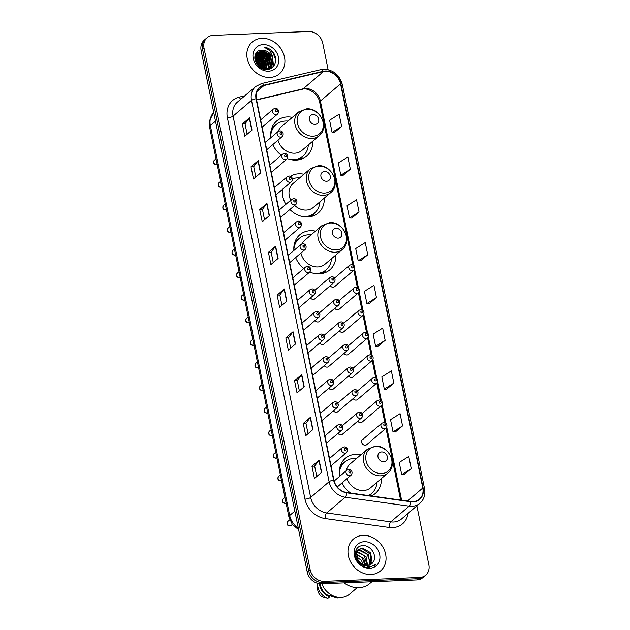 <?xml version="1.0" encoding="UTF-8"?>
<svg xmlns="http://www.w3.org/2000/svg" width="630" height="630" viewBox="0 0 630 630"><rect width="100%" height="100%" fill="white"/><g stroke="black" fill="none" stroke-linecap="round" stroke-linejoin="round"><path stroke-width="0.94" d="M360.982 454.718A23.09 19.388 49.5 0 0 355.942 454.293A23.09 19.388 49.5 0 0 345.35 458.317A23.09 19.388 49.5 0 0 339.696 476.304M341.94 482.974A23.09 19.388 49.5 0 0 350.627 493.062M315.488 231.115A23.09 19.388 49.5 0 0 310.456 230.69A23.09 19.388 49.5 0 0 299.856 234.714A23.09 19.388 49.5 0 0 293.895 250.472M295.635 257.575A23.09 19.388 49.5 0 0 303.833 268.49M309.739 272.042A23.09 19.388 49.5 0 0 319.237 273.877A23.09 19.388 49.5 0 0 329.836 269.853A23.09 19.388 49.5 0 0 335.853 254.977M303.92 174.234A23.09 19.388 49.5 0 0 298.88 173.809A23.09 19.388 49.5 0 0 290.375 176.321M282.366 189.433A23.09 19.388 49.5 0 0 285.886 204.325M289.902 209.491A23.09 19.388 49.5 0 0 307.668 216.996A23.09 19.388 49.5 0 0 318.26 212.971A23.09 19.388 49.5 0 0 324.277 198.103M292.344 117.353A23.09 19.388 49.5 0 0 287.311 116.928A23.09 19.388 49.5 0 0 276.712 120.96A23.09 19.388 49.5 0 0 270.861 137.679M272.822 144.593A23.09 19.388 49.5 0 0 281.334 155.232M287.319 158.579A23.09 19.388 49.5 0 0 296.092 160.122A23.09 19.388 49.5 0 0 306.692 156.09A23.09 19.388 49.5 0 0 312.708 141.222M310.44 297.927A3.268 2.74 49.5 0 0 313.323 299.423A3.268 2.74 49.5 0 0 314.827 298.856L334.089 282.413A3.268 2.74 -130.5 0 1 332.593 282.988A3.268 2.74 -130.5 0 1 329.364 280.925A3.268 2.74 -130.5 0 1 329.844 277.444L314.748 290.328M315.031 320.505A3.268 2.74 49.5 0 0 317.922 321.993A3.268 2.74 49.5 0 0 319.418 321.426L338.68 304.991A3.268 2.74 -130.5 0 1 337.184 305.558A3.268 2.74 -130.5 0 1 333.955 303.495A3.268 2.74 -130.5 0 1 334.443 300.014L319.347 312.897M319.63 343.074A3.268 2.74 49.5 0 0 322.513 344.571A3.268 2.74 49.5 0 0 324.009 343.996L343.271 327.561A3.268 2.74 -130.5 0 1 341.775 328.128A3.268 2.74 -130.5 0 1 338.546 326.064A3.268 2.74 -130.5 0 1 339.034 322.591L323.938 335.467M324.222 365.644A3.268 2.74 49.5 0 0 327.104 367.14A3.268 2.74 49.5 0 0 328.6 366.573L347.87 350.13A3.268 2.74 -130.5 0 1 346.366 350.705A3.268 2.74 -130.5 0 1 343.137 348.642A3.268 2.74 -130.5 0 1 343.626 345.161L328.529 358.045M328.813 388.222A3.268 2.74 49.5 0 0 331.695 389.71A3.268 2.74 49.5 0 0 333.191 389.143L352.461 372.708A3.268 2.74 -130.5 0 1 350.957 373.275A3.268 2.74 -130.5 0 1 347.728 371.212A3.268 2.74 -130.5 0 1 348.217 367.731L333.12 380.614M333.404 410.791A3.268 2.74 49.5 0 0 336.286 412.288A3.268 2.74 49.5 0 0 337.79 411.713L357.052 395.278A3.268 2.74 -130.5 0 1 355.556 395.845A3.268 2.74 -130.5 0 1 352.32 393.781A3.268 2.74 -130.5 0 1 352.808 390.309L337.711 403.184M337.995 433.361A3.268 2.74 49.5 0 0 340.877 434.858A3.268 2.74 49.5 0 0 342.381 434.291L361.644 417.848A3.268 2.74 -130.5 0 1 360.147 418.422A3.268 2.74 -130.5 0 1 356.911 416.359A3.268 2.74 -130.5 0 1 357.399 412.878L342.303 425.762M330.183 285.744A3.268 2.74 49.5 0 0 333.073 287.241A3.268 2.74 49.5 0 0 334.569 286.674L353.832 270.238A3.268 2.74 -130.5 0 1 352.335 270.805A3.268 2.74 -130.5 0 1 349.107 268.742A3.268 2.74 -130.5 0 1 349.595 265.261L351.414 264.553C354.328 264.356 355.934 267.671 353.832 270.238M334.782 308.322A3.268 2.74 49.5 0 0 337.664 309.81A3.268 2.74 49.5 0 0 339.161 309.243L358.423 292.808A3.268 2.74 -130.5 0 1 356.926 293.375A3.268 2.74 -130.5 0 1 353.698 291.312A3.268 2.74 -130.5 0 1 354.186 287.839L356.013 287.123C358.927 286.933 360.525 290.249 358.423 292.808L361.927 309.928M339.373 330.892A3.268 2.74 49.5 0 0 342.255 332.388A3.268 2.74 49.5 0 0 343.752 331.813L363.022 315.378A3.268 2.74 -130.5 0 1 361.518 315.953A3.268 2.74 -130.5 0 1 358.289 313.882A3.268 2.74 -130.5 0 1 358.777 310.409L360.604 309.7C363.518 309.503 365.116 312.819 363.022 315.378M343.964 353.461A3.268 2.74 49.5 0 0 346.846 354.958A3.268 2.74 49.5 0 0 348.343 354.391L367.613 337.956A3.268 2.74 -130.5 0 1 366.109 338.523A3.268 2.74 -130.5 0 1 362.88 336.459A3.268 2.74 -130.5 0 1 363.368 332.979L365.195 332.27C368.109 332.073 369.708 335.388 367.613 337.956M348.555 376.039A3.268 2.74 49.5 0 0 351.438 377.527A3.268 2.74 49.5 0 0 352.942 376.96L372.204 360.525A3.268 2.74 -130.5 0 1 370.708 361.092A3.268 2.74 -130.5 0 1 367.471 359.029A3.268 2.74 -130.5 0 1 367.959 355.548L369.786 354.84C372.7 354.651 374.307 357.958 372.204 360.525L375.708 377.646M353.147 398.609A3.268 2.74 49.5 0 0 356.029 400.105A3.268 2.74 49.5 0 0 357.533 399.53L376.795 383.095A3.268 2.74 -130.5 0 1 375.299 383.67A3.268 2.74 -130.5 0 1 372.062 381.599A3.268 2.74 -130.5 0 1 372.55 378.126L374.377 377.417C377.291 377.22 378.898 380.536 376.795 383.095M357.738 421.179A3.268 2.74 49.5 0 0 360.62 422.675A3.268 2.74 49.5 0 0 362.124 422.108L381.386 405.665A3.268 2.74 -130.5 0 1 379.89 406.24A3.268 2.74 -130.5 0 1 376.661 404.176A3.268 2.74 -130.5 0 1 377.149 400.696L378.969 399.987C381.882 399.79 383.489 403.106 381.386 405.665M363.975 439.134A3.268 2.74 49.5 0 0 362.47 439.709A3.268 2.74 49.5 0 0 361.982 443.181A3.268 2.74 49.5 0 0 365.219 445.245A3.268 2.74 49.5 0 0 366.715 444.678L385.977 428.242A3.268 2.74 -130.5 0 1 384.481 428.809A3.268 2.74 -130.5 0 1 381.252 426.746A3.268 2.74 -130.5 0 1 381.741 423.265L383.56 422.557C386.474 422.368 388.08 425.675 385.977 428.242L400.601 500.023M371.369 495.952A23.09 19.388 49.5 0 0 375.33 493.455A23.09 19.388 49.5 0 0 381.347 478.579M328.128 69.67L322.757 43.249A13.073 10.978 49.5 0 0 308.629 31.5L213.176 35.374A13.073 10.978 49.5 0 0 207.175 37.658L204.293 40.115A13.073 10.978 49.5 0 0 201.135 50.534L307.243 572.056A13.073 10.978 49.5 0 0 321.371 583.805L416.824 579.931A13.073 10.978 49.5 0 0 422.824 577.647L424.266 576.418A13.073 10.978 49.5 0 1 418.265 578.702A13.073 10.978 49.5 0 0 424.266 576.418L425.707 575.19A13.073 10.978 49.5 0 0 428.865 564.771L416.879 505.882M205.734 38.887A13.073 10.978 49.5 0 0 202.577 49.305L308.684 570.827A13.073 10.978 49.5 0 0 322.812 582.577L418.265 578.702L322.812 582.577A13.073 10.978 49.5 0 1 308.684 570.827L202.577 49.305A13.073 10.978 49.5 0 1 205.734 38.887M261.899 38.328A20.916 17.561 49.5 0 0 252.299 41.974A20.916 17.561 49.5 0 0 249.181 64.228A20.916 17.561 49.5 0 0 269.853 77.443A20.916 17.561 49.5 0 0 279.452 73.797A20.916 17.561 49.5 0 0 282.571 51.542A20.916 17.561 49.5 0 0 261.899 38.328A20.916 17.561 49.5 0 0 252.299 41.974A20.916 17.561 49.5 0 0 249.181 64.228A20.916 17.561 49.5 0 0 269.853 77.443A20.916 17.561 49.5 0 0 279.452 73.797A20.916 17.561 49.5 0 0 282.571 51.542A20.916 17.561 49.5 0 0 261.899 38.328M363.03 535.405A20.916 17.561 49.5 0 0 353.43 539.052A20.916 17.561 49.5 0 0 350.311 561.306A20.916 17.561 49.5 0 0 370.983 574.521A20.916 17.561 49.5 0 0 380.583 570.874A20.916 17.561 49.5 0 0 383.702 548.62A20.916 17.561 49.5 0 0 363.03 535.405A20.916 17.561 49.5 0 0 353.43 539.052A20.916 17.561 49.5 0 0 350.311 561.306A20.916 17.561 49.5 0 0 370.983 574.521A20.916 17.561 49.5 0 0 380.583 570.874A20.916 17.561 49.5 0 0 383.702 548.62A20.916 17.561 49.5 0 0 363.03 535.405M325.489 71.3A13.947 11.71 -130.5 0 1 340.554 83.837L422.785 488.014A13.947 11.71 -130.5 0 1 419.423 499.125A13.947 11.71 -130.5 0 1 410.823 501.448L346.807 492.534A13.947 11.71 -130.5 0 1 333.932 480.107L256.347 98.776A13.947 11.71 -130.5 0 1 259.718 87.664A13.947 11.71 -130.5 0 1 264.002 85.515L323.371 71.584A13.947 11.71 -130.5 0 1 325.489 71.3M325.419 70.977A14.293 12.002 49.5 0 0 323.253 71.269L263.875 85.2A14.293 12.002 49.5 0 0 256.04 98.784L333.624 480.123A14.293 12.002 49.5 0 0 346.815 492.857L410.839 501.771A14.293 12.002 49.5 0 0 423.1 488.006L340.869 83.822A14.293 12.002 49.5 0 0 325.419 70.977M404.05 474.76L411.264 468.681L408.783 456.451L399.239 462.459L401.727 474.681L404.137 474.76M395.349 431.975L402.562 425.896L400.074 413.674L390.529 419.682L393.018 431.904L395.435 431.983M386.647 389.198L393.86 383.119L391.372 370.889L381.827 376.897L384.316 389.12L386.725 389.198M377.937 346.413L385.158 340.334L382.67 328.112L373.125 334.12L375.614 346.342L378.024 346.413M334.42 132.505L341.633 126.425L339.145 114.203L329.608 120.212L332.089 132.434L334.506 132.513M343.122 175.29L350.335 169.21L347.855 156.988L338.31 162.989L340.798 175.219L343.208 175.29M351.831 218.067L359.045 211.987L356.556 199.765L347.012 205.774L349.5 217.996L351.91 218.075M360.533 260.851L367.747 254.772L365.258 242.55L355.714 248.551L358.202 260.781L360.62 260.851M369.235 303.636L376.449 297.549L373.96 285.327L364.423 291.336L366.904 303.558L369.322 303.636M207.175 37.658A13.073 10.978 49.5 0 0 204.018 48.077L310.125 569.599A13.073 10.978 49.5 0 0 324.253 581.348L419.706 577.474A13.073 10.978 49.5 0 0 425.707 575.19M304.227 386.757L297.021 392.899L294.533 380.677L301.738 374.535L304.227 386.757M312.929 429.542L305.723 435.684L303.243 423.462L310.44 417.312L312.929 429.542M321.631 472.319L314.433 478.461L311.945 466.239L319.142 460.097L321.631 472.319M278.113 258.41L270.908 264.561L268.427 252.331L275.625 246.188L278.113 258.41M269.412 215.633L262.206 221.776L259.718 209.554L266.923 203.411L269.412 215.633M260.702 172.848L253.504 178.991L251.016 166.769L258.221 160.626L260.702 172.848M252 130.071L244.802 136.214L242.314 123.992L249.511 117.849L252 130.071M295.517 343.972L288.32 350.123L285.831 337.9L293.037 331.75L295.517 343.972M286.815 301.195L279.618 307.338L277.129 295.116L284.327 288.973L286.815 301.195M277.129 295.116L279.846 295.005M281.949 305.345L279.838 294.974L284.13 289.186A3.489 1.04 -11.5 0 1 284.327 288.973M285.831 337.9L288.548 337.79M290.65 348.13L288.54 337.759L292.832 331.963A3.489 1.04 -11.5 0 1 293.037 331.75M242.314 123.992L245.031 123.882M247.133 134.221L245.023 123.85L249.315 118.054A3.489 1.04 -11.5 0 1 249.511 117.849M251.016 166.769L253.732 166.659M255.835 177.006L253.725 166.635L258.017 160.839A3.489 1.04 -11.5 0 1 258.221 160.626M259.718 209.554L262.434 209.443M264.545 219.783L262.434 209.412L266.718 203.616A3.489 1.04 -11.5 0 1 266.923 203.411M268.427 252.331L271.144 252.22M273.247 262.568L271.136 252.197L275.42 246.401A3.489 1.04 -11.5 0 1 275.625 246.188M311.945 466.239L314.661 466.129M316.764 476.469L314.654 466.098L318.945 460.309A3.489 1.04 -11.5 0 1 319.142 460.097M303.243 423.462L305.959 423.352M308.062 433.692L305.952 423.321L310.236 417.525A3.489 1.04 -11.5 0 1 310.44 417.312M294.533 380.677L297.25 380.567M299.36 390.907L297.25 380.536L301.534 374.748A3.489 1.04 -11.5 0 1 301.738 374.535M376.449 297.549L366.904 303.558M367.747 254.772L358.202 260.781M359.045 211.987L349.5 217.996M350.335 169.21L340.798 175.219M341.633 126.425L332.089 132.434M385.158 340.334L375.614 346.342M393.86 383.119L384.316 389.12M402.562 425.896L393.018 431.904M411.264 468.681L401.727 474.681M254.985 55.991L263.679 60.527L265.545 69.016M254.914 56.353L263.23 60.905L265.175 69.032M255.355 54.708L257.253 54.432L265.482 58.992L266.923 68.804M255.244 55.007L256.796 54.818L265.033 59.37L266.592 68.875M255.827 53.708L259.048 52.896L267.285 57.448L268.86 66.922L268.144 68.41M255.709 53.92L258.599 53.282L266.837 57.834L268.404 67.3L267.852 68.52M272.845 59.062A9.852 8.269 49.5 0 0 262.198 50.211C249.968 49.675 254.709 70.489 266.781 69.434C275.452 69.694 278.704 57.913 272.215 51.243C269.9 48.919 267.254 47.581 264.285 47.226C269.522 49.164 272.373 53.109 272.845 59.062L272.459 63.843L270.183 67.158L265.498 69.016L263.277 68.891M256 53.408L260.851 51.361L269.081 55.913L270.656 65.386L269.223 67.851M256.276 53.133L260.403 51.747L268.632 56.298L270.207 65.764L268.963 68.008M256.134 62.85L259.158 66.575M254.985 59.606L260.08 63.599L262.064 68.418M255.118 60.228L259.631 63.984L261.489 68.134M254.811 57.574L261.883 62.063L263.97 68.985M254.811 58.031L261.434 62.441L263.529 68.93M267.97 68.67L267.427 69.387M267.687 68.788L267.262 69.418M269.026 68.079L267.396 69.41M268.774 68.237L268.159 68.883M268.388 68.694L267.537 69.395M262.198 50.211L270.435 54.763L272.01 64.228L269.955 67.347M270.183 67.158L265.427 69.371M273.79 65.985A23.53 19.758 49.5 0 0 272.727 62.961M272.459 62.354A23.53 19.758 49.5 0 0 270.656 59.007M264.498 52.133A23.53 19.758 49.5 0 0 262.545 50.707M269.923 68.851A18.522 15.545 49.5 0 0 269.679 67.583A18.522 15.545 49.5 0 0 269.624 67.347M269.569 67.126A18.522 15.545 49.5 0 0 269.183 65.78M268.9 64.984A18.522 15.545 49.5 0 0 265.6 59.157M263.293 56.668A18.522 15.545 49.5 0 0 258.426 53.29M257.851 53.014A18.522 15.545 49.5 0 0 257.009 52.644M263.175 44.604A14.206 11.931 49.5 0 0 253.221 58.401A14.206 11.931 49.5 0 0 268.577 71.174A14.206 11.931 49.5 0 0 278.523 57.369A14.206 11.931 49.5 0 0 263.175 44.604M264.285 47.226L273.042 52.723L275.672 59.952M272.664 56.692L273.262 65.929L272.743 67.134M260.773 50.313L269.443 55.794L272.089 63.984M272.042 64.796L271.12 68.3M259.143 51.873L267.64 57.33L270.294 65.52M270.246 66.331L270.136 67.174M270.128 67.205L269.687 68.93M257.339 53.408L265.836 58.866L268.49 67.056M268.443 67.867L268.396 68.292M268.333 68.741L268.215 69.308M255.536 54.944L264.041 60.401L266.687 68.591M254.866 56.716L262.238 61.937L264.868 69.032M254.874 58.897L260.434 63.472L262.805 68.725M255.733 62.024L259.938 67.182M272.349 55.432L273.491 65.74L272.995 66.89M261.607 50.219L269.664 55.605L272.317 63.173M272.294 64.26L271.309 68.19M259.883 51.77L267.868 57.141L270.514 64.709M270.498 65.796L270.372 66.93M270.357 67.008L269.868 68.867M258.079 53.306L266.065 58.677L268.711 66.245M268.695 67.331L268.608 68.197M268.553 68.544L268.404 69.268M256.284 54.841L264.261 60.212L266.915 67.78M254.898 56.472L262.466 61.748L265.104 69.032M254.843 58.59L260.662 63.283L263.088 68.828M255.528 61.512L258.859 64.819L260.395 67.497M315.024 124.37A5.229 4.386 49.5 0 0 318.685 119.29A5.229 4.386 49.5 0 0 313.031 114.589A5.229 4.386 49.5 0 0 309.369 119.669A5.229 4.386 49.5 0 0 315.024 124.37M277.995 140.183A15.687 13.167 49.5 0 0 294.683 153.192A15.687 13.167 49.5 0 0 301.88 150.46L319.142 135.734C329.679 127.772 320.095 107.541 306.629 108.856L298.777 111.864A15.687 13.167 49.5 0 0 296.439 128.559A15.687 13.167 49.5 0 0 311.945 138.466A15.687 13.167 49.5 0 0 319.142 135.734M290.714 159.618A20.695 17.38 49.5 0 0 293.478 159.721A20.695 17.38 49.5 0 0 302.975 156.114A20.695 17.38 49.5 0 0 308.346 144.947M287.981 121.078A20.695 17.38 49.5 0 0 285.603 121.015A20.695 17.38 49.5 0 0 276.105 124.622A20.695 17.38 49.5 0 0 270.711 136.182M294.808 160.13A20.695 17.38 49.5 0 0 302.25 156.728L302.975 156.114M276.105 124.622L275.389 125.236A20.695 17.38 49.5 0 0 270.853 132.056M298.777 111.864L281.523 126.591A15.687 13.167 49.5 0 0 278.2 131.434M271.585 128.772A20.892 17.538 49.5 0 1 273.774 126.362L272.255 127M326.592 181.243A5.229 4.386 49.5 0 0 330.254 176.164A5.229 4.386 49.5 0 0 324.607 171.47A5.229 4.386 49.5 0 0 320.946 176.542A5.229 4.386 49.5 0 0 326.592 181.243M294.659 205.427A15.687 13.167 49.5 0 0 306.259 210.073A15.687 13.167 49.5 0 0 313.457 207.341L330.711 192.615C341.247 184.653 331.663 164.414 318.197 165.729L310.354 168.745A15.687 13.167 49.5 0 0 308.007 185.44A15.687 13.167 49.5 0 0 323.521 195.347A15.687 13.167 49.5 0 0 330.711 192.615M302.282 216.5A20.695 17.38 49.5 0 0 305.054 216.602A20.695 17.38 49.5 0 0 314.543 212.995A20.695 17.38 49.5 0 0 319.922 201.82M299.557 177.959A20.695 17.38 49.5 0 0 297.179 177.896A20.695 17.38 49.5 0 0 292.375 178.802M306.377 217.011A20.695 17.38 49.5 0 0 313.827 213.609L314.543 212.995M282.964 188.921A20.695 17.38 49.5 0 0 282.287 193.056M310.354 168.745L293.092 183.472A15.687 13.167 49.5 0 0 290.753 200.175M338.168 238.124A5.229 4.386 49.5 0 0 341.83 233.045A5.229 4.386 49.5 0 0 336.176 228.343A5.229 4.386 49.5 0 0 332.514 233.423A5.229 4.386 49.5 0 0 338.168 238.124M300.919 253.071A15.687 13.167 49.5 0 0 317.827 266.947A15.687 13.167 49.5 0 0 325.025 264.214L342.287 249.488C352.824 241.534 343.24 221.295 329.773 222.611L321.922 225.627A15.687 13.167 49.5 0 0 319.583 242.314A15.687 13.167 49.5 0 0 335.089 252.228A15.687 13.167 49.5 0 0 342.287 249.488M313.858 273.381A20.695 17.38 49.5 0 0 316.622 273.483A20.695 17.38 49.5 0 0 326.12 269.868A20.695 17.38 49.5 0 0 331.49 258.702M311.125 234.832A20.695 17.38 49.5 0 0 308.747 234.769A20.695 17.38 49.5 0 0 299.25 238.384A20.695 17.38 49.5 0 0 293.856 249.937M317.945 273.885A20.695 17.38 49.5 0 0 325.395 270.483L326.12 269.868M299.25 238.384L298.533 238.998A20.695 17.38 49.5 0 0 293.997 245.818M321.922 225.627L304.668 240.353A15.687 13.167 49.5 0 0 301.88 243.936M294.73 242.534A20.892 17.538 49.5 0 1 296.919 240.117L295.399 240.762M383.662 461.727A5.229 4.386 49.5 0 0 387.324 456.648A5.229 4.386 49.5 0 0 381.67 451.946A5.229 4.386 49.5 0 0 378.008 457.026A5.229 4.386 49.5 0 0 383.662 461.727M346.988 478.674A15.687 13.167 49.5 0 0 363.321 490.557A15.687 13.167 49.5 0 0 370.519 487.817L387.781 473.091C398.317 465.137 388.726 444.898 375.267 446.213L367.416 449.229A15.687 13.167 49.5 0 0 365.077 465.916A15.687 13.167 49.5 0 0 380.583 475.831A15.687 13.167 49.5 0 0 387.781 473.091M368.432 495.542A20.695 17.38 49.5 0 0 371.613 493.471A20.695 17.38 49.5 0 0 376.984 482.304M356.619 458.435A20.695 17.38 49.5 0 0 354.241 458.38A20.695 17.38 49.5 0 0 344.744 461.987A20.695 17.38 49.5 0 0 339.349 473.54M368.77 495.59A20.695 17.38 49.5 0 0 370.889 494.085L371.613 493.471M344.744 461.987L344.027 462.601A20.695 17.38 49.5 0 0 339.491 469.421M367.416 449.229L350.154 463.956A15.687 13.167 49.5 0 0 346.319 470.649M340.224 466.137A20.892 17.538 49.5 0 1 342.413 463.719L340.893 464.365M344.043 582.884A23.53 19.758 49.5 0 0 358.88 587.719A23.53 19.758 49.5 0 0 369.676 583.616L371.857 581.758M321.836 583.789A18.522 15.545 49.5 0 0 341.003 597.476A18.522 15.545 49.5 0 0 349.5 594.247L357.147 587.711M355.375 552.408L355.934 552.219M356.352 552.116L357.871 551.951L366.022 556.566L367.668 565.669M355.485 551.872L356.777 550.88M357.115 550.699L360.155 549.998L368.314 554.62L369.802 564.157L369.274 565.307M356.903 551.022L359.588 550.486L367.038 554.203L369.723 560.322L368.889 565.425M355.265 555.109L358.139 549.581L356.17 552.636L358.423 561.519L361.1 563.85L367.077 565.708L371.598 563.992L373.062 562.267L371.991 563.614M358.139 549.581L362.447 548.045L370.598 552.667L372.094 562.204L370.653 564.669M364.754 565.905L359.612 563.677M357.84 549.856L361.872 548.533L370.755 554.369L370.369 564.795M358.06 561.07L358.872 562.023M355.942 556.266L361.455 560.472L363.352 565.063M354.485 556.518L362.612 564.732M355.895 553.904L363.738 558.519L365.754 565.661M355.848 554.424L361.904 557.471L365.211 565.582M357.297 552.431L364.227 555.558L367.219 565.701M373.062 562.267C377.732 556.219 371.046 545.383 363.612 545.651C350.123 544.95 354.69 567.819 368.227 567.465L374.779 565.22L375.85 564.134C373.598 565.905 370.968 566.716 367.967 566.567L361.1 563.85M364.305 541.682A14.206 11.931 49.5 0 0 354.351 555.479A14.206 11.931 49.5 0 0 369.708 568.252A14.206 11.931 49.5 0 0 379.662 554.447A14.206 11.931 49.5 0 0 364.305 541.682M320.221 583.797A13.073 10.978 49.5 0 0 329.49 596.074L331.002 594.783M317.599 583.341A13.947 11.71 49.5 0 0 317.583 584.286L317.662 589.034A8.718 7.316 49.5 0 0 322.04 596.854L327.868 598.5L329.671 596.964L329.49 596.074M317.583 584.286A13.947 11.71 49.5 0 0 327.868 598.5M319.434 583.719A13.947 11.71 49.5 0 0 329.671 596.964M331.451 595.043L331.742 596.46L337.57 598.106A13.947 11.71 49.5 0 0 338.696 597.398M338.428 597.374L337.57 598.106M375.85 564.134L374.669 565.307M201.135 50.534L204.018 48.077M416.824 579.931L419.706 577.474M321.371 583.805L324.253 581.348M307.243 572.056L310.125 569.599M298.636 529.759L292.32 524.42L288.902 516.915L209.57 127L209.451 120.771L213.735 112.439A17.427 14.632 49.5 0 0 210.349 125.575L215.507 121.173M209.57 127A8.718 2.607 -11.5 0 1 210.349 125.575L289.682 515.498L294.84 511.087M288.902 516.915A8.718 2.607 -11.5 0 1 289.682 515.498A17.427 14.632 49.5 0 0 298.305 528.129M340.554 83.837L320.386 101.036A13.947 11.71 49.5 0 0 305.322 88.507A13.947 11.71 49.5 0 0 303.203 88.791L256.544 99.737M408.067 513.395A21.782 18.294 -130.5 0 1 392.553 527.633A21.782 18.294 -130.5 0 1 389.12 527.46L325.096 518.545A21.782 18.294 -130.5 0 1 304.983 499.133L227.398 117.802A21.782 18.294 -130.5 0 1 239.353 97.083L244.802 95.807M410.839 501.771A4.355 1.717 97.9 0 1 409.209 506.158L390.773 521.884A17.427 14.632 49.5 0 0 393.522 522.026A17.427 14.632 49.5 0 0 401.515 518.986L419.95 503.252A17.427 14.632 -130.5 0 1 409.209 506.158L345.193 497.235A17.427 14.632 -130.5 0 1 329.104 481.714L251.52 100.375A4.355 1.299 -11.5 0 1 256.04 98.784M423.1 488.006A4.355 1.299 -11.5 0 1 424.549 488.652L342.318 84.475C339.507 74.836 333.317 69.765 323.749 69.237L320.946 69.615A4.355 2.173 76.8 0 1 323.253 71.269M333.624 480.123A4.355 1.299 168.5 0 0 329.104 481.714L310.661 497.44A17.427 14.632 49.5 0 0 326.757 512.97L390.773 521.884A4.355 1.717 -82.1 0 0 389.12 527.46M346.815 492.857A4.355 1.717 97.9 0 1 345.193 497.235L326.757 512.97A4.355 1.717 -82.1 0 0 325.096 518.545M320.946 69.615L261.576 83.546A4.355 2.173 76.8 0 1 263.875 85.2M227.398 117.802A4.355 1.299 -11.5 0 0 233.076 116.101L251.52 100.375A17.427 14.632 -130.5 0 1 255.725 86.483L237.289 102.218A17.427 14.632 49.5 0 0 233.076 116.101L310.661 497.44A4.355 1.299 -11.5 0 1 304.983 499.133M342.318 84.475A4.355 1.299 168.5 0 0 340.869 83.822M239.353 97.083A4.355 2.173 -103.2 0 0 240.723 99.28M422.785 488.014L407.571 501M401.593 500.165L386.749 427.219M386.001 423.517L382.158 404.649M381.41 400.948L377.567 382.071M376.811 378.378L372.976 359.502M372.22 355.8L368.385 336.932M367.629 333.231L363.793 314.354M363.037 310.661L359.195 291.784M358.446 288.083L354.603 269.215M353.855 265.514L320.386 101.036A7.844 2.347 -11.5 0 0 319.686 102.32C318.489 93.98 307.928 87.192 302.313 89.255A7.844 3.906 -103.2 0 0 303.203 88.791L323.371 71.584M264.002 85.515L256.922 91.555M286.611 301.376L284.13 289.186M277.901 258.591L275.42 246.401M269.199 215.806L266.718 203.616M260.497 173.029L258.017 160.839M251.787 130.245L249.315 118.054M295.312 344.153L292.832 331.963M304.014 386.938L301.534 374.748M312.716 429.715L310.236 417.525M321.426 472.5L318.945 460.309M312.976 136.19A14.411 12.096 49.5 0 0 323.064 122.196A14.411 12.096 49.5 0 0 307.495 109.242A14.411 12.096 49.5 0 0 297.399 123.236A14.411 12.096 49.5 0 0 312.976 136.19M298.163 159.925A20.892 17.538 49.5 0 0 302.786 156.272M324.544 193.064A14.411 12.096 49.5 0 0 334.64 179.07A14.411 12.096 49.5 0 0 319.064 166.115A14.411 12.096 49.5 0 0 308.976 180.117A14.411 12.096 49.5 0 0 324.544 193.064M309.739 216.799A20.892 17.538 49.5 0 0 314.362 213.153M336.121 249.945A14.411 12.096 49.5 0 0 346.209 235.951A14.411 12.096 49.5 0 0 330.64 222.996A14.411 12.096 49.5 0 0 320.544 236.99A14.411 12.096 49.5 0 0 336.121 249.945M321.308 273.68A20.892 17.538 49.5 0 0 325.93 270.034M381.615 473.547A14.411 12.096 49.5 0 0 391.702 459.553A14.411 12.096 49.5 0 0 376.126 446.599A14.411 12.096 49.5 0 0 366.038 460.593A14.411 12.096 49.5 0 0 381.615 473.547M369.322 495.668A20.892 17.538 49.5 0 0 371.424 493.637M352.406 265.962A1.087 0.913 49.5 0 0 352.824 268.002A1.087 0.913 49.5 0 0 352.406 265.962M356.997 288.532A1.087 0.913 49.5 0 0 357.415 290.572A1.087 0.913 49.5 0 0 356.997 288.532M361.589 311.11A1.087 0.913 49.5 0 0 362.006 313.142A1.087 0.913 49.5 0 0 361.589 311.11M366.18 333.68A1.087 0.913 49.5 0 0 366.597 335.719A1.087 0.913 49.5 0 0 366.18 333.68M370.779 356.249A1.087 0.913 49.5 0 0 371.188 358.289A1.087 0.913 49.5 0 0 370.779 356.249M375.37 378.827A1.087 0.913 49.5 0 0 375.779 380.859A1.087 0.913 49.5 0 0 375.37 378.827M379.961 401.397A1.087 0.913 49.5 0 0 380.378 403.436A1.087 0.913 49.5 0 0 379.961 401.397M384.552 423.966A1.087 0.913 49.5 0 0 384.969 426.006A1.087 0.913 49.5 0 0 384.552 423.966M333.073 280.185A1.087 0.913 49.5 0 0 332.664 278.145A1.087 0.913 49.5 0 0 333.073 280.185M337.672 302.754A1.087 0.913 49.5 0 0 337.255 300.715A1.087 0.913 49.5 0 0 337.672 302.754M342.263 325.324A1.087 0.913 49.5 0 0 341.846 323.292A1.087 0.913 49.5 0 0 342.263 325.324M346.854 347.902A1.087 0.913 49.5 0 0 346.437 345.862A1.087 0.913 49.5 0 0 346.854 347.902M351.445 370.471A1.087 0.913 49.5 0 0 351.028 368.432A1.087 0.913 49.5 0 0 351.445 370.471M356.037 393.041A1.087 0.913 49.5 0 0 355.627 391.002A1.087 0.913 49.5 0 0 356.037 393.041M360.628 415.611A1.087 0.913 49.5 0 0 360.218 413.579A1.087 0.913 49.5 0 0 360.628 415.611M217.767 164.217L216.24 164.808C213.578 164.422 212.956 162.902 214.373 160.24A2.614 2.197 49.5 0 0 213.98 163.02A2.614 2.197 49.5 0 0 216.57 164.674A2.614 2.197 49.5 0 0 217.208 164.54M262.135 127.221L277.609 114.022A3.268 2.74 -130.5 0 1 276.105 114.589A3.268 2.74 -130.5 0 1 272.877 112.526A3.268 2.74 -130.5 0 1 273.365 109.045L260.647 119.897M276.594 111.786A1.087 0.913 49.5 0 0 276.176 109.746A1.087 0.913 49.5 0 0 276.594 111.786M222.358 186.787L220.831 187.386C218.169 187 217.547 185.472 218.964 182.81A2.614 2.197 49.5 0 0 218.578 185.59A2.614 2.197 49.5 0 0 221.161 187.244A2.614 2.197 49.5 0 0 221.799 187.118M266.726 149.79L282.201 136.592A3.268 2.74 -130.5 0 1 280.697 137.159A3.268 2.74 -130.5 0 1 277.468 135.096A3.268 2.74 -130.5 0 1 277.956 131.623L265.238 142.474M281.185 134.355A1.087 0.913 49.5 0 0 280.775 132.324A1.087 0.913 49.5 0 0 281.185 134.355M226.95 209.357L225.43 209.955C222.76 209.57 222.138 208.042 223.555 205.38A2.614 2.197 49.5 0 0 223.17 208.168A2.614 2.197 49.5 0 0 225.753 209.814A2.614 2.197 49.5 0 0 226.391 209.688M271.325 172.36L286.792 159.162A3.268 2.74 -130.5 0 1 285.295 159.737A3.268 2.74 -130.5 0 1 282.059 157.673A3.268 2.74 -130.5 0 1 282.547 154.192L269.829 165.044M285.776 156.933A1.087 0.913 49.5 0 0 285.366 154.893A1.087 0.913 49.5 0 0 285.776 156.933M231.541 231.934L230.021 232.525C227.351 232.139 226.729 230.619 228.155 227.958A2.614 2.197 49.5 0 0 227.761 230.737A2.614 2.197 49.5 0 0 230.344 232.391A2.614 2.197 49.5 0 0 230.982 232.257M275.916 194.938L291.383 181.739A3.268 2.74 -130.5 0 1 289.887 182.306A3.268 2.74 -130.5 0 1 286.658 180.243A3.268 2.74 -130.5 0 1 287.146 176.762L274.428 187.614M290.367 179.503A1.087 0.913 49.5 0 0 289.957 177.463A1.087 0.913 49.5 0 0 290.367 179.503M236.14 254.504L234.612 255.103C231.942 254.717 231.32 253.189 232.746 250.527A2.614 2.197 49.5 0 0 232.352 253.307A2.614 2.197 49.5 0 0 234.935 254.961A2.614 2.197 49.5 0 0 235.581 254.835M280.507 217.507L295.974 204.309A3.268 2.74 -130.5 0 1 294.478 204.876A3.268 2.74 -130.5 0 1 291.249 202.813A3.268 2.74 -130.5 0 1 291.737 199.34L279.019 210.192M294.966 202.073A1.087 0.913 49.5 0 0 294.549 200.033A1.087 0.913 49.5 0 0 294.966 202.073M240.731 277.074L239.203 277.673C236.534 277.287 235.911 275.759 237.337 273.097A2.614 2.197 49.5 0 0 236.943 275.885A2.614 2.197 49.5 0 0 239.526 277.531A2.614 2.197 49.5 0 0 240.172 277.405M285.099 240.077L300.573 226.879A3.268 2.74 -130.5 0 1 299.069 227.454A3.268 2.74 -130.5 0 1 295.84 225.39A3.268 2.74 -130.5 0 1 296.328 221.91L283.61 232.761M299.557 224.642A1.087 0.913 49.5 0 0 299.14 222.611A1.087 0.913 49.5 0 0 299.557 224.642M245.322 299.652L243.794 300.242C241.132 299.856 240.502 298.336 241.928 295.675A2.614 2.197 49.5 0 0 241.534 298.455A2.614 2.197 49.5 0 0 244.125 300.108A2.614 2.197 49.5 0 0 244.763 299.974M289.69 262.655L305.164 249.456A3.268 2.74 -130.5 0 1 303.66 250.023A3.268 2.74 -130.5 0 1 300.431 247.96A3.268 2.74 -130.5 0 1 300.919 244.479L288.201 255.331M304.148 247.22A1.087 0.913 49.5 0 0 303.731 245.18A1.087 0.913 49.5 0 0 304.148 247.22M249.913 322.221L248.385 322.82C245.724 322.434 245.101 320.906 246.519 318.245A2.614 2.197 49.5 0 0 246.133 321.024A2.614 2.197 49.5 0 0 248.716 322.678A2.614 2.197 49.5 0 0 249.354 322.552M294.281 285.225L309.755 272.026A3.268 2.74 -130.5 0 1 308.251 272.593A3.268 2.74 -130.5 0 1 305.022 270.53A3.268 2.74 -130.5 0 1 305.511 267.057L292.793 277.901M308.739 269.79A1.087 0.913 49.5 0 0 308.322 267.75A1.087 0.913 49.5 0 0 308.739 269.79M254.504 344.791L252.984 345.39C250.315 345.004 249.693 343.476 251.11 340.814A2.614 2.197 49.5 0 0 250.724 343.594A2.614 2.197 49.5 0 0 253.307 345.248A2.614 2.197 49.5 0 0 253.945 345.122M298.872 307.794L314.346 294.596A3.268 2.74 -130.5 0 1 312.85 295.171A3.268 2.74 -130.5 0 1 309.613 293.107A3.268 2.74 -130.5 0 1 310.102 289.627L297.384 300.478M313.33 292.359A1.087 0.913 49.5 0 0 312.921 290.328A1.087 0.913 49.5 0 0 313.33 292.359M259.095 367.369L257.575 367.959C254.906 367.573 254.284 366.054 255.701 363.392A2.614 2.197 49.5 0 0 255.315 366.172A2.614 2.197 49.5 0 0 257.898 367.818A2.614 2.197 49.5 0 0 258.536 367.692M303.471 330.372L318.938 317.173A3.268 2.74 -130.5 0 1 317.441 317.74A3.268 2.74 -130.5 0 1 314.212 315.677A3.268 2.74 -130.5 0 1 314.693 312.197L301.983 323.048M317.922 314.937A1.087 0.913 49.5 0 0 317.512 312.897A1.087 0.913 49.5 0 0 317.922 314.937M263.694 389.939L262.167 390.537C259.497 390.151 258.875 388.623 260.3 385.962A2.614 2.197 49.5 0 0 259.906 388.741A2.614 2.197 49.5 0 0 262.489 390.395A2.614 2.197 49.5 0 0 263.135 390.269M308.062 352.942L323.529 339.743A3.268 2.74 -130.5 0 1 322.032 340.31A3.268 2.74 -130.5 0 1 318.804 338.247A3.268 2.74 -130.5 0 1 319.292 334.774L306.574 345.618M322.521 337.507A1.087 0.913 49.5 0 0 322.103 335.467A1.087 0.913 49.5 0 0 322.521 337.507M268.286 412.508L266.758 413.107C264.088 412.721 263.466 411.193 264.891 408.531A2.614 2.197 49.5 0 0 264.498 411.311A2.614 2.197 49.5 0 0 267.081 412.965A2.614 2.197 49.5 0 0 267.726 412.839M312.653 375.511L328.12 362.313A3.268 2.74 -130.5 0 1 326.623 362.888A3.268 2.74 -130.5 0 1 323.395 360.817A3.268 2.74 -130.5 0 1 323.883 357.344L311.165 368.196M327.112 360.077A1.087 0.913 49.5 0 0 326.694 358.045A1.087 0.913 49.5 0 0 327.112 360.077M272.877 435.086L271.349 435.676C268.679 435.291 268.057 433.771 269.482 431.101A2.614 2.197 49.5 0 0 269.089 433.889A2.614 2.197 49.5 0 0 271.68 435.535A2.614 2.197 49.5 0 0 272.317 435.409M317.244 398.089L332.719 384.891A3.268 2.74 -130.5 0 1 331.215 385.458A3.268 2.74 -130.5 0 1 327.986 383.394A3.268 2.74 -130.5 0 1 328.474 379.914L315.756 390.765M331.703 382.654A1.087 0.913 49.5 0 0 331.286 380.614A1.087 0.913 49.5 0 0 331.703 382.654M277.468 457.656L275.94 458.246C273.278 457.868 272.656 456.341 274.074 453.679A2.614 2.197 49.5 0 0 273.688 456.459A2.614 2.197 49.5 0 0 276.271 458.112A2.614 2.197 49.5 0 0 276.909 457.986M321.836 420.659L337.31 407.46A3.268 2.74 -130.5 0 1 335.806 408.027A3.268 2.74 -130.5 0 1 332.577 405.964A3.268 2.74 -130.5 0 1 333.065 402.491L320.347 413.335M336.294 405.224A1.087 0.913 49.5 0 0 335.877 403.184A1.087 0.913 49.5 0 0 336.294 405.224M282.059 480.225L280.531 480.824C277.869 480.438 277.247 478.91 278.665 476.248A2.614 2.197 49.5 0 0 278.279 479.028A2.614 2.197 49.5 0 0 280.862 480.682A2.614 2.197 49.5 0 0 281.5 480.556M326.427 443.229L341.901 430.03A3.268 2.74 -130.5 0 1 340.405 430.605A3.268 2.74 -130.5 0 1 337.168 428.534A3.268 2.74 -130.5 0 1 337.656 425.061L324.938 435.913M340.885 427.794A1.087 0.913 49.5 0 0 340.476 425.762A1.087 0.913 49.5 0 0 340.885 427.794M286.65 502.803L285.13 503.394C282.461 503.008 281.838 501.488 283.256 498.818A2.614 2.197 49.5 0 0 282.87 501.606A2.614 2.197 49.5 0 0 285.453 503.252A2.614 2.197 49.5 0 0 286.091 503.126M331.026 465.806L346.492 452.608A3.268 2.74 -130.5 0 1 344.996 453.175A3.268 2.74 -130.5 0 1 341.759 451.112A3.268 2.74 -130.5 0 1 342.248 447.631L329.529 458.483M345.476 450.371A1.087 0.913 49.5 0 0 345.067 448.332A1.087 0.913 49.5 0 0 345.476 450.371M290.044 525.83A2.614 2.197 49.5 0 0 291.249 525.373L289.721 525.963C287.052 525.577 286.43 524.058 287.855 521.396A2.614 2.197 49.5 0 0 287.461 524.176A2.614 2.197 49.5 0 0 290.044 525.83M337.255 486.974L351.083 475.177A3.268 2.74 -130.5 0 1 349.587 475.745A3.268 2.74 -130.5 0 1 346.358 473.681A3.268 2.74 -130.5 0 1 346.846 470.201L334.152 481.029M350.075 472.941A1.087 0.913 49.5 0 0 349.658 470.901A1.087 0.913 49.5 0 0 350.075 472.941M261.576 83.546L255.725 86.483M419.95 503.252C424.069 499.48 425.604 494.613 424.549 488.652M302.313 89.255L256.591 99.981M384.891 422.793L381.402 405.657M380.3 400.223L376.811 383.079M371.109 355.076L367.629 337.94M366.518 332.506L363.037 315.37M357.336 287.359L353.847 270.223M352.745 264.789L319.686 102.32M256.071 53.298L256.497 52.936M303.03 156.067L300.825 159.311M314.598 212.948L312.401 216.192M326.175 269.821L323.97 273.066M371.668 493.432L370.078 495.771M334.498 278.145L349.595 265.261M339.09 300.715L354.186 287.839M343.681 323.284L358.777 310.409M348.272 345.862L363.368 332.979M352.863 368.432L367.959 355.548M357.454 391.002L372.55 378.126M362.053 413.579L377.149 400.696M362.47 439.709L381.741 423.265M334.089 282.413C336.192 279.854 334.585 276.538 331.671 276.735L329.844 277.444M338.68 304.991C340.783 302.424 339.176 299.116 336.262 299.305L334.443 300.014M343.271 327.561C345.374 325.001 343.775 321.686 340.861 321.883L339.034 322.591M347.87 350.13C349.965 347.571 348.366 344.256 345.453 344.452L343.626 345.161M352.461 372.708C354.564 370.141 352.957 366.833 350.044 367.022L348.217 367.731M357.052 395.278C359.155 392.718 357.549 389.403 354.635 389.6L352.808 390.309M361.644 417.848C363.746 415.288 362.14 411.973 359.226 412.17L357.399 412.878M277.609 114.022C279.704 111.455 278.106 108.147 275.192 108.336L273.365 109.045M214.373 160.24L216.043 158.815M282.201 136.592C284.303 134.032 282.697 130.717 279.783 130.914L277.956 131.623M218.964 182.81L220.634 181.385M286.792 159.162C288.894 156.602 287.288 153.287 284.374 153.484L282.547 154.192M223.555 205.38L225.225 203.963M291.383 181.739C293.486 179.172 291.879 175.864 288.965 176.053L287.146 176.762M228.155 227.958L229.816 226.532M295.974 204.309C298.077 201.75 296.47 198.434 293.556 198.631L291.737 199.34M232.746 250.527L234.415 249.102M300.573 226.879C302.668 224.319 301.069 221.004 298.155 221.201L296.328 221.91M237.337 273.097L239.006 271.672M305.164 249.456C307.259 246.889 305.66 243.574 302.746 243.771L300.919 244.479M241.928 295.675L243.597 294.249M309.755 272.026C311.858 269.467 310.251 266.151 307.338 266.348L305.511 267.057M246.519 318.245L248.189 316.819M314.346 294.596C316.449 292.036 314.842 288.721 311.929 288.918L310.102 289.627M251.11 340.814L252.78 339.389M318.938 317.173C321.04 314.606 319.434 311.291 316.52 311.488L314.693 312.197M255.701 363.392L257.371 361.966M323.529 339.743C325.631 337.184 324.025 333.868 321.111 334.058L319.292 334.774M260.3 385.962L261.97 384.536M328.12 362.313C330.222 359.754 328.624 356.438 325.71 356.635L323.883 357.344M264.891 408.531L266.561 407.106M332.719 384.891C334.814 382.323 333.215 379.008 330.301 379.205L328.474 379.914M269.482 431.101L271.152 429.684M337.31 407.46C339.412 404.901 337.806 401.586 334.892 401.775L333.065 402.491M274.074 453.679L275.743 452.253M341.901 430.03C344.004 427.471 342.397 424.155 339.483 424.352L337.656 425.061M278.665 476.248L280.334 474.823M346.492 452.608C348.595 450.041 346.988 446.725 344.075 446.922L342.248 447.631M283.256 498.818L284.925 497.401M291.249 525.373L292.336 524.443M351.083 475.177C353.186 472.61 351.579 469.303 348.666 469.492L346.846 470.201M287.855 521.396L289.737 519.789"/></g></svg>

